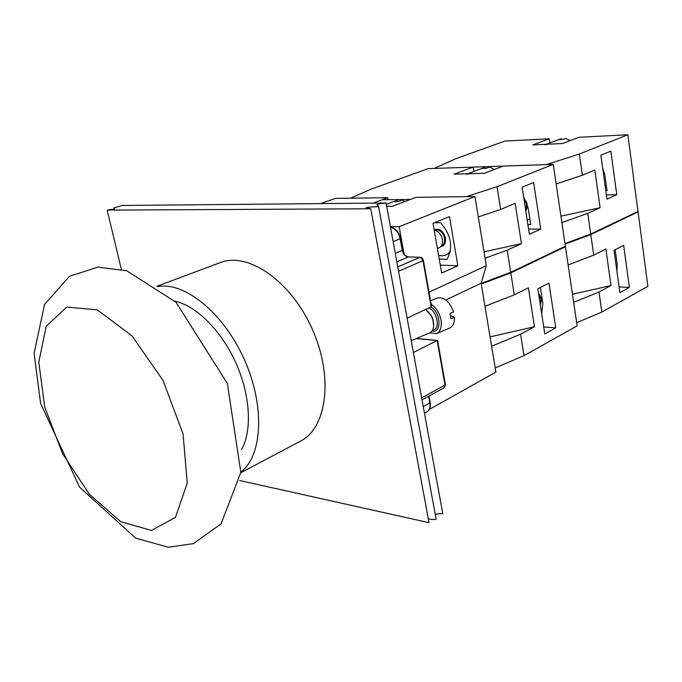 <?xml version="1.0" encoding="UTF-8"?>
<svg xmlns="http://www.w3.org/2000/svg" width="682" height="682" viewBox="0 0 682 682"><rect width="100%" height="100%" fill="white"/><g stroke="black" fill="none" stroke-linecap="round" stroke-linejoin="round"><path stroke-width="1.02" d="M240.789 472.754L300.839 440.947C327.181 427.623 333.634 376.029 311.964 328.426C290.609 280.686 247.719 251.522 220.363 262.604L156.988 286.235M240.865 472.097C262.621 455.576 265.162 405.594 244.19 359.192C223.432 312.688 184.353 281.351 157.533 286.619M241.505 449.566C252.323 430.547 250.388 395.168 235.887 362.918C221.411 330.651 196.237 305.689 174.822 301.12M107.193 210.107L114.67 209.007L113.766 208.01L122.112 205.47L386.097 202.997C379.755 203.705 376.745 204.319 377.078 204.83L378.527 206.314C379.32 206.927 367.743 206.791 366.021 207.652L370.727 208.76L107.193 210.107L121.302 269.245M239.697 480.52L429.038 522.668L370.727 208.76M428.33 518.883C433.079 519.641 435.679 519.735 436.122 519.155L436.062 518.832M435.269 514.543C436.165 513.947 438.662 513.665 442.78 513.674L386.097 202.997M441.663 273.047L433.019 223.304L449.472 216.612L457.844 265.75L441.663 273.047M457.844 265.75L440.282 265.119M439.242 259.109L446.94 259.348C453.394 247.395 451.296 235.196 440.64 222.758L434.434 222.724M373.139 203.117L387.768 197.695L388.135 199.69M429.328 409.405L495.908 372.099L481.142 283.192L486.309 265.673L474.936 196.535L416.063 197.32L392.508 206.245L386.694 206.288M387.768 197.695L335.348 198.394L320.702 203.611M445.815 299.995L481.142 283.192M429.029 292.16L486.309 265.673M390.402 226.62L399.141 226.688L474.936 196.535M399.141 226.688L404 253.61M405.091 201.471L401.903 200.107L397.956 201.591L393.599 201.642L397.546 200.158L397.802 201.557M397.546 200.158L386.344 204.344M438.586 255.341L441.927 255.827L445.107 255.332L447.401 254.241L450.273 251.47M437.401 248.512L439.012 247.813C441.791 246.355 442.908 243.525 442.371 239.322C441.101 234.088 438.381 231.036 434.212 230.175M437.605 340.616L437.136 340.497L445.048 385.151L444.153 387.734L445.423 384.784L421.664 397.947M431.442 305.783L431.169 306.781L407.12 318.213M413.377 352.526L437.136 340.497L416.105 338.604M450.614 315.74L454.468 317.283L450.981 318.741L450.043 313.379L453.547 311.938C449.574 301.495 444.161 296.858 437.324 298.025L430.547 300.736M433.658 325.808L432.908 319.926C434.485 326.542 433.445 330.855 429.779 332.867L436.463 333.617C440.461 331.588 441.97 327.087 441.007 320.097C439.489 312.944 436.216 307.684 431.186 304.334M454.468 317.283C454.596 322.884 452.95 326.49 449.54 328.102L436.463 333.617M433.249 320.421L432.925 319.994M433.036 319.645L431.493 315.834L427.512 310.864M432.908 319.926L431.212 315.74L425.611 309.423M350.659 198.189L370.914 189.212L428.219 168.633L473.12 167.107L473.837 171.472M478.295 216.961L500.665 209.408L515.149 203.347L521.466 243.645L484.032 251.828M521.466 243.645L507.178 250.183L485.081 258.188M410.504 199.425L382.201 199.758M500.665 209.408L497.033 186.698L466.292 196.646M540.732 229.126L529.377 234.258L522.097 187.218L533.639 182.529L540.732 229.126L528.567 229.016M527.877 224.54L530.698 224.557L528.098 207.686L523.597 196.919M507.178 250.183L510.707 272.323L565.361 246.176L553.264 164.379L503.248 166.084L484.356 173.279L454.127 174.166L473.12 167.107M553.264 164.379L497.033 186.698M510.707 272.323L481.177 283.422M494.399 169.451L489.548 167.056L486.147 168.335L481.842 168.48L485.243 167.201L485.405 168.207M485.243 167.201L467.724 173.765M469.08 173.731L466.454 174.242M527.229 220.346L529.803 218.76M572.462 294.232L610.978 285.545L598.984 292.007L573.664 302.348M568.132 264.948L593.724 255.111L605.88 249.032L610.978 285.545M598.984 292.007L601.839 312.075L647.9 286.295L638.062 211.94L636.92 211.94M565.054 244.139L590.8 234.574L638.062 211.94M590.8 234.574L593.724 255.111M614.013 250.26L623.663 245.384L629.375 287.386L619.861 292.621L614.013 250.26M576.674 322.68L601.839 312.075M629.375 287.386L619.077 286.917M616.929 271.385L617.253 264.65L615.19 249.663M490.06 336.874L534.483 326.746L520.596 334.223L491.611 346.234M484.97 306.269L514.305 294.829L528.38 287.795L534.483 326.746M520.596 334.223L524.015 355.62L577.143 325.885L565.438 246.722L564.261 246.696M481.279 284.002L510.801 272.894L565.438 246.722M510.801 272.894L514.305 294.829M537.817 288.767L548.959 283.132L555.779 327.889L544.799 333.924L537.817 288.767M495.217 367.939L524.015 355.62M555.779 327.889L543.725 326.985M541.653 313.592L542.863 303.43L540.4 287.463M556.162 183.97L582.351 175.231L579.333 154.03L546.239 164.618L434.17 168.428L454.954 159.034L505.004 141.055L549.283 138.787L549.888 142.888M582.351 175.231L594.832 170.014L600.1 207.703L560.919 216.177M600.1 207.703L587.782 213.33L561.874 222.596M616.775 194.762L606.954 199.195L600.876 155.206L610.842 151.157L616.775 194.762L606.358 194.899M605.787 190.704L607.057 190.687L604.874 174.89L602.632 167.883M587.782 213.33L590.731 234.037L637.994 211.429L627.858 134.772L578.89 137.278L562.471 143.527L532.727 144.942L549.283 138.787M627.858 134.772L579.333 154.03M590.731 234.037L564.977 243.593M570.212 140.577L565.506 138.412L562.548 139.529L558.311 139.742L561.277 138.625L561.388 139.384M561.277 138.625L546.112 144.311M547.45 144.243L544.858 144.78M605.113 185.879L606.255 184.882M44.765 407.239L62.625 453.786L89.342 494.237L120.705 521.67L151.421 530.451L175.487 517.323L187.243 483.095L183.049 433.871L163.1 380.565L131.993 335.842L97.245 309.824L66.708 307.079L46.214 326.303L38.772 362.133L44.765 407.239M440.632 246.688C444.357 245.912 445.968 243.005 445.448 237.967C443.13 230.661 439.361 227.941 434.144 229.808M434.536 230.218L434.835 230.098C439.498 229.22 442.746 231.897 444.579 238.129C445.065 241.974 444.033 244.565 441.484 245.904L441.169 246.04M430.206 402.431L429.848 402.943C430.487 407.214 429.507 410.197 426.906 411.877C429.737 410.095 430.845 406.992 430.231 402.559L429.046 396.029M428.637 396.251L429.848 402.943L423.249 406.608M445.406 384.657L437.58 340.463M423.386 260.277L422.993 260.66L431.169 306.781M420.342 257.285L422.993 260.66L398.552 271.265M408.714 256.935L419.924 257.344L397.751 266.884M402.653 250.081L402.252 250.447C403.25 254.335 405.261 256.517 408.296 256.995L396.839 261.871M400.539 238.376L400.138 238.734L402.252 250.447L395.287 253.363M390.505 227.174C395.398 228.564 398.603 232.426 400.138 238.734L393.139 241.59M432.09 330.992C441.962 333.72 440.922 312.117 430.828 306.943M428.705 307.957C436.616 310.574 440.572 327.863 433.769 329.952L432.388 330.531M525.754 210.832C528.269 206.629 527.621 202.443 523.81 198.274M524.015 199.621C526.632 202.997 527.152 206.382 525.592 209.766M540.34 305.076L541.781 299.168L538.465 292.987M538.678 294.343L540.997 299.313L540.187 304.104M40.63 403.488L79.547 487.136L135.675 538.149L168.284 547.228L193.373 543.648L221.045 523.912L240.84 472.336L227.362 383.463L175.965 302.237L126.664 270.754L97.782 267.148L69.479 276.287L44.518 304.53L34.1 353.429L40.63 403.488M436.122 519.155L378.527 206.314M450.001 252.681L447.401 254.241M416.335 338.511L437.418 340.403M431.501 306.158L423.403 260.371C422.704 258.35 421.638 257.319 420.197 257.285L408.569 256.926C405.901 256.603 403.932 254.352 402.67 250.166L400.556 238.461C398.97 232.016 395.62 228.214 390.488 227.063M424.46 413.249L426.906 411.877M422.022 399.882L444.161 387.726M429.779 332.867L411.212 340.659M529.82 218.879L528.848 219.476M606.298 185.18L605.122 185.913"/></g></svg>
